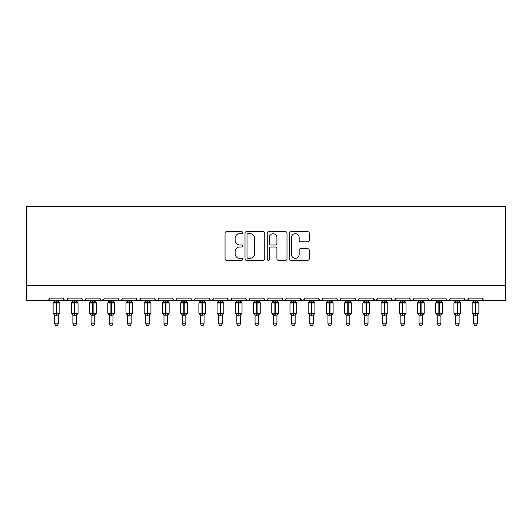 <?xml version="1.0" encoding="UTF-8"?>
<svg xmlns="http://www.w3.org/2000/svg" width="532" height="532" viewBox="0 0 532 532"><rect width="100%" height="100%" fill="white"/><g stroke="black" fill="none" stroke-linecap="round" stroke-linejoin="round"><path stroke-width="0.8" d="M242.678 232.69A1.004 1.004 0 0 0 241.681 231.686L226.479 231.686A1.43 1.43 0 0 0 225.049 233.122L225.049 258.871A1.43 1.43 0 0 0 226.479 260.301L241.681 260.301A1.004 1.004 0 0 0 242.678 259.303A1.004 1.004 0 0 0 241.681 258.299L239.713 258.299A4.575 4.575 0 0 1 235.131 253.724L235.131 251.576A4.575 4.575 0 0 1 239.713 246.994L241.681 246.994A1.004 1.004 0 0 0 242.678 245.997A1.004 1.004 0 0 0 241.681 244.993L239.713 244.993A4.575 4.575 0 0 1 235.131 240.417L235.131 238.27A4.575 4.575 0 0 1 239.713 233.694L241.681 233.694A1.004 1.004 0 0 0 242.678 232.69M307.809 241.774A1.43 1.43 0 0 0 309.245 240.344L309.245 233.122A1.43 1.43 0 0 0 307.809 231.686L290.931 231.686A1.43 1.43 0 0 0 289.501 233.122L289.501 258.871A1.43 1.43 0 0 0 290.931 260.301L307.809 260.301A1.43 1.43 0 0 0 309.245 258.871L309.245 250.146A1.43 1.43 0 0 0 307.809 248.717L300.587 248.717A1.43 1.43 0 0 0 299.157 250.146L299.157 254.469A3.824 3.824 0 0 1 295.327 258.299A3.824 3.824 0 0 1 291.503 254.469L291.503 237.518A3.824 3.824 0 0 1 295.327 233.694A3.824 3.824 0 0 1 299.157 237.518L299.157 240.344A1.43 1.43 0 0 0 300.587 241.774L307.809 241.774M26.6 285.711L505.4 285.711L505.4 206.276L26.6 206.276L26.6 300.287L47.368 300.287C48.532 300.327 49.257 299.602 49.556 298.1L63.401 298.1L64.199 299.795M264.75 233.122A1.43 1.43 0 0 0 263.32 231.686L246.436 231.686A1.43 1.43 0 0 0 245.006 233.122L245.006 258.871A1.43 1.43 0 0 0 246.436 260.301L263.32 260.301A1.43 1.43 0 0 0 264.75 258.871L264.75 233.122M268.68 231.686L285.564 231.686A1.43 1.43 0 0 1 286.994 233.122L286.994 258.871A1.43 1.43 0 0 1 285.564 260.301L278.342 260.301A1.43 1.43 0 0 1 276.906 258.871L276.906 248.431A1.43 1.43 0 0 0 275.476 246.994L270.688 246.994A1.43 1.43 0 0 0 269.252 248.431L269.252 259.303A1.004 1.004 0 0 1 268.254 260.301A1.004 1.004 0 0 1 267.25 259.303L267.25 233.122A1.43 1.43 0 0 1 268.68 231.686M47.368 300.287C48.532 300.327 49.257 299.602 49.556 298.1A2.188 2.188 0 0 1 47.368 300.287L65.589 300.287C64.432 300.327 63.7 299.602 63.401 298.1A2.188 2.188 0 0 0 65.589 300.287A2.188 2.188 0 0 0 67.777 298.1L81.622 298.1A2.188 2.188 0 0 0 83.81 300.287A2.188 2.188 0 0 0 85.998 298.1L99.843 298.1A2.188 2.188 0 0 0 102.024 300.287A2.188 2.188 0 0 0 104.212 298.1L118.057 298.1A2.188 2.188 0 0 0 120.245 300.287A2.188 2.188 0 0 0 122.433 298.1L136.278 298.1A2.188 2.188 0 0 0 138.466 300.287A2.188 2.188 0 0 0 140.654 298.1L154.499 298.1A2.188 2.188 0 0 0 156.687 300.287A2.188 2.188 0 0 0 158.869 298.1L172.72 298.1A2.188 2.188 0 0 0 174.902 300.287A2.188 2.188 0 0 0 177.09 298.1L190.935 298.1A2.188 2.188 0 0 0 193.123 300.287A2.188 2.188 0 0 0 195.31 298.1L209.156 298.1A2.188 2.188 0 0 0 211.344 300.287A2.188 2.188 0 0 0 213.532 298.1L227.377 298.1A2.188 2.188 0 0 0 229.565 300.287A2.188 2.188 0 0 0 231.746 298.1L245.598 298.1A2.188 2.188 0 0 0 247.779 300.287A2.188 2.188 0 0 0 249.967 298.1L263.812 298.1A2.188 2.188 0 0 0 266 300.287A2.188 2.188 0 0 0 268.188 298.1L282.033 298.1A2.188 2.188 0 0 0 284.221 300.287A2.188 2.188 0 0 0 286.402 298.1L300.254 298.1A2.188 2.188 0 0 0 302.435 300.287A2.188 2.188 0 0 0 304.623 298.1L318.469 298.1A2.188 2.188 0 0 0 320.656 300.287A2.188 2.188 0 0 0 322.844 298.1L336.69 298.1A2.188 2.188 0 0 0 338.877 300.287A2.188 2.188 0 0 0 341.065 298.1L354.911 298.1A2.188 2.188 0 0 0 357.098 300.287A2.188 2.188 0 0 0 359.28 298.1L373.132 298.1A2.188 2.188 0 0 0 375.313 300.287A2.188 2.188 0 0 0 377.501 298.1L391.346 298.1A2.188 2.188 0 0 0 393.534 300.287A2.188 2.188 0 0 0 395.722 298.1L409.567 298.1A2.188 2.188 0 0 0 411.755 300.287A2.188 2.188 0 0 0 413.943 298.1L427.788 298.1A2.188 2.188 0 0 0 429.976 300.287A2.188 2.188 0 0 0 432.157 298.1L446.002 298.1A2.188 2.188 0 0 0 448.19 300.287A2.188 2.188 0 0 0 450.378 298.1L464.223 298.1A2.188 2.188 0 0 0 466.411 300.287A2.188 2.188 0 0 0 468.599 298.1L482.444 298.1L482.85 299.37M468.599 298.1L467.801 299.795M450.378 298.1L449.58 299.795M432.157 298.1L431.751 299.37M66.979 299.795L67.777 298.1C67.478 299.602 66.746 300.327 65.589 300.287L429.976 300.287C428.812 300.327 428.087 299.602 427.788 298.1L428.586 299.795M413.943 298.1L413.138 299.795M413.158 299.775L411.755 300.287C410.591 300.327 409.866 299.602 409.567 298.1L410.365 299.795M395.722 298.1L394.924 299.795M394.944 299.775L393.534 300.287C392.377 300.327 391.645 299.602 391.346 298.1L391.752 299.37M377.501 298.1L376.703 299.795M373.132 298.1L373.929 299.795M354.911 298.1L355.709 299.795M341.065 298.1L340.261 299.795M318.708 299.09L320.656 300.287C321.82 300.327 322.545 299.602 322.844 298.1L322.046 299.795M304.623 298.1L303.825 299.795L302.435 300.287L300.487 299.09M300.254 298.1L301.052 299.795M282.033 298.1L282.831 299.795L284.221 300.287C285.378 300.327 286.11 299.602 286.402 298.1M268.188 298.1L267.39 299.795L266 300.287L264.59 299.775L263.812 298.1M249.967 298.1L249.169 299.795L247.779 300.287L245.831 299.09M245.598 298.1L246.396 299.795M230.968 299.775L229.565 300.287C228.401 300.327 227.676 299.602 227.377 298.1L228.175 299.795M209.934 299.775L211.344 300.287C212.501 300.327 213.232 299.602 213.532 298.1L212.727 299.795M190.935 298.1C191.234 299.602 191.966 300.327 193.123 300.287C194.28 300.327 195.011 299.602 195.31 298.1L194.513 299.795M172.72 298.1C173.013 299.602 173.745 300.327 174.902 300.287C176.065 300.327 176.79 299.602 177.09 298.1L176.292 299.795M155.278 299.775L156.687 300.287C157.844 300.327 158.576 299.602 158.869 298.1L158.071 299.795M154.499 298.1L155.297 299.795M137.076 299.795L136.278 298.1C136.578 299.602 137.309 300.327 138.466 300.287C139.623 300.327 140.355 299.602 140.654 298.1L139.85 299.795M118.862 299.795L118.057 298.1C118.357 299.602 119.088 300.327 120.245 300.287C121.409 300.327 122.134 299.602 122.433 298.1L121.635 299.795M103.979 299.09L102.024 300.287C100.867 300.327 100.142 299.602 99.843 298.1L100.641 299.795M482.444 298.1A2.188 2.188 0 0 0 484.632 300.287C483.468 300.327 482.743 299.602 482.444 298.1M505.4 285.711L505.4 300.287L466.411 300.287L467.821 299.775M81.622 298.1C81.921 299.602 82.646 300.327 83.81 300.287C84.967 300.327 85.699 299.602 85.998 298.1M337.468 299.775L338.877 300.287L340.287 299.775M355.689 299.775L357.098 300.287L358.502 299.775M373.364 299.09L375.313 300.287L377.268 299.09M449.6 299.775L448.19 300.287L429.976 300.287L431.379 299.775M465.001 299.775L466.411 300.287L448.19 300.287L446.787 299.775M248.012 233.694A1.004 1.004 0 0 0 247.008 234.692L247.008 257.295A1.004 1.004 0 0 0 248.012 258.299L250.087 258.299A4.575 4.575 0 0 0 254.662 253.724L254.662 238.27A4.575 4.575 0 0 0 250.087 233.694L248.012 233.694M276.906 237.591A3.824 3.824 0 0 0 273.082 233.761A3.824 3.824 0 0 0 269.252 237.591L269.252 243.563A1.43 1.43 0 0 0 270.688 244.993L275.476 244.993A1.43 1.43 0 0 0 276.906 243.563L276.906 237.591M54.656 323.828L58.301 323.828L57.21 325.724L55.754 325.724L54.656 323.828L54.656 315.097A1.603 1.529 180 0 0 53.818 313.76L54.131 313.295L56.259 313.807L56.259 313.149L56.698 313.149L56.698 302.296L58.833 302.808L59.351 302.262A0.732 0.732 0 0 1 59.83 302.947L53.127 302.947L53.127 313.149L56.259 313.149L56.259 302.296L54.131 302.808L53.818 302.336A1.603 1.529 -0 0 0 54.656 300.992L58.301 301.065L58.301 300.287M58.301 323.828L58.301 315.03L56.259 315.25L56.259 313.807L56.698 313.807L56.698 313.149L59.83 313.149A0.732 0.732 0 0 1 59.351 313.833L58.301 315.343M58.301 315.11L58.301 315.097A1.603 1.529 180 0 1 59.145 313.76L58.833 313.295L56.698 313.807L56.698 315.25M56.259 315.25L54.656 315.097M54.656 300.287L54.656 300.999M54.656 301.065L54.131 302.808L54.656 301.065M58.833 302.808L58.301 301.065M58.301 315.03L58.833 313.295M54.656 315.03L54.131 313.295M72.877 323.828L76.522 323.828L75.424 325.724L73.968 325.724L72.877 323.828L72.877 315.097A1.603 1.529 180 0 0 72.033 313.76L72.345 313.295L74.48 313.807L74.48 313.149L74.919 313.149L74.919 302.296L77.047 302.808L77.572 302.262A0.732 0.732 0 0 1 78.051 302.947L71.348 302.947L71.348 313.149L74.48 313.149L74.48 302.296L72.345 302.808L72.033 302.336A1.603 1.529 -0 0 0 72.877 300.992L76.522 301.065L76.522 300.287M76.522 323.828L76.522 315.03L74.48 315.25L74.48 313.807L74.919 313.807L74.919 313.149L78.051 313.149A0.732 0.732 0 0 1 77.572 313.833L76.522 315.343M76.522 315.11L76.522 315.097A1.603 1.529 180 0 1 77.359 313.76L77.047 313.295L74.919 313.807L74.919 315.25M74.48 315.25L72.877 315.097M72.877 300.287L72.877 300.999M76.522 300.992L76.522 300.992A1.603 1.529 -0 0 0 77.359 302.336M72.877 301.065L72.345 302.808L72.877 301.065M77.047 302.808L76.522 301.065M76.522 315.03L77.047 313.295M72.877 315.03L72.345 313.295M91.098 323.828L94.743 323.828L93.645 325.724L92.189 325.724L91.098 323.828L91.098 315.097A1.603 1.529 180 0 0 90.254 313.76L90.566 313.295L92.701 313.807L92.701 313.149L93.133 313.149L93.133 302.296L95.268 302.808L95.793 302.262A0.732 0.732 0 0 1 96.272 302.947L89.562 302.947L89.562 313.149L92.701 313.149L92.701 302.296L90.566 302.808L90.254 302.336A1.603 1.529 -0 0 0 91.098 300.992L94.743 301.065L94.743 300.287M94.743 323.828L94.743 315.03L92.701 315.25L92.701 313.807L93.133 313.807L93.133 313.149L96.272 313.149A0.732 0.732 0 0 1 95.793 313.833L94.743 315.343M94.743 315.11L94.743 315.097A1.603 1.529 180 0 1 95.58 313.76L95.268 313.295L93.133 313.807L93.133 315.25M92.701 315.25L91.098 315.097M91.098 300.287L91.098 300.999M91.092 301.065L90.566 302.808L91.092 301.065M95.268 302.808L94.743 301.065M94.743 315.03L95.268 313.295M91.092 315.03L90.566 313.295M109.313 323.828L112.957 323.828L111.866 325.724L110.41 325.724L109.313 323.828L109.313 315.097A1.603 1.529 180 0 0 108.475 313.76L108.787 313.295L110.915 313.807L110.915 313.149L111.354 313.149L111.354 302.296L113.489 302.808L114.014 302.262A0.732 0.732 0 0 1 114.486 302.947L107.783 302.947L107.783 313.149L110.915 313.149L110.915 302.296L108.787 302.808L108.475 302.336A1.603 1.529 -0 0 0 109.313 300.992L112.957 301.065L112.957 300.287M112.957 323.828L112.957 315.03L110.915 315.25L110.915 313.807L111.354 313.807L111.354 313.149L114.486 313.149A0.732 0.732 0 0 1 114.014 313.833L112.957 315.343M112.957 315.11L112.957 315.097A1.603 1.529 180 0 1 113.801 313.76L113.489 313.295L111.354 313.807L111.354 315.25M110.915 315.25L109.313 315.097M109.313 300.287L109.313 300.999M109.313 301.065L108.787 302.808L109.313 301.065M113.489 302.808L112.957 301.065M112.957 315.03L113.489 313.295M109.313 315.03L108.787 313.295M127.534 323.828L131.178 323.828L130.087 325.724L128.631 325.724L127.534 323.828L127.534 315.097A1.603 1.529 180 0 0 126.689 313.76L127.008 313.295L129.136 313.807L129.136 313.149L129.575 313.149L129.575 302.296L131.71 302.808L132.229 302.262A0.732 0.732 0 0 1 132.707 302.947L126.004 302.947L126.004 313.149L129.136 313.149L129.136 302.296L127.008 302.808L126.689 302.336A1.603 1.529 -0 0 0 127.534 300.992L131.178 301.065L131.178 300.287M131.178 323.828L131.178 315.03L129.136 315.25L129.136 313.807L129.575 313.807L129.575 313.149L132.707 313.149A0.732 0.732 0 0 1 132.229 313.833L131.178 315.343M131.178 315.11L131.178 315.097A1.603 1.529 180 0 1 132.022 313.76L131.71 313.295L129.575 313.807L129.575 315.25M129.136 315.25L127.534 315.097M127.534 300.287L127.534 300.999M127.534 301.065L127.008 302.808L127.534 301.065M131.71 302.808L131.178 301.065M131.178 315.03L131.71 313.295M127.534 315.03L127.008 313.295M145.755 323.828L149.399 323.828L148.302 325.724L146.845 325.724L145.755 323.828L145.755 315.097A1.603 1.529 180 0 0 144.91 313.76L145.223 313.295L147.357 313.807L147.357 313.149L147.796 313.149L147.796 302.296L149.924 302.808L150.45 302.262A0.732 0.732 0 0 1 150.928 302.947L144.225 302.947L144.225 313.149L147.357 313.149L147.357 302.296L145.223 302.808L144.91 302.336A1.603 1.529 -0 0 0 145.755 300.992L149.399 301.065L149.399 300.287M149.399 323.828L149.399 315.03L147.357 315.25L147.357 313.807L147.796 313.807L147.796 313.149L150.928 313.149A0.732 0.732 0 0 1 150.45 313.833L149.399 315.343M149.399 315.11L149.399 315.097A1.603 1.529 180 0 1 150.237 313.76L149.924 313.295L147.796 313.807L147.796 315.25M147.357 315.25L145.755 315.097M145.755 300.287L145.755 300.999M145.755 301.065L145.223 302.808L145.755 301.065M149.924 302.808L149.399 301.065M149.399 315.03L149.924 313.295M145.755 315.03L145.223 313.295M163.976 323.828L167.613 323.828L166.523 325.724L165.066 325.724L163.976 323.828L163.976 315.097A1.603 1.529 180 0 0 163.131 313.76L163.444 313.295L165.578 313.807L165.578 313.149L166.011 313.149L166.011 302.296L168.145 302.808L168.671 302.262A0.732 0.732 0 0 1 169.149 302.947L162.44 302.947L162.44 313.149L165.578 313.149L165.578 302.296L163.444 302.808L163.131 302.336A1.603 1.529 -0 0 0 163.976 300.992L167.62 301.065L167.613 300.287M167.613 323.828L167.62 315.03L165.578 315.25L165.578 313.807L166.011 313.807L166.011 313.149L169.149 313.149A0.732 0.732 0 0 1 168.671 313.833L167.613 315.343M167.613 315.11L167.613 315.097A1.603 1.529 180 0 1 168.458 313.76L168.145 313.295L166.011 313.807L166.011 315.25M165.578 315.25L163.976 315.097M163.976 300.287L163.976 300.999M167.613 300.992L167.613 300.992A1.603 1.529 -0 0 0 168.458 302.336M163.969 301.065L163.444 302.808L163.969 301.065M168.145 302.808L167.62 301.065M167.62 315.03L168.145 313.295M163.969 315.03L163.444 313.295M182.19 323.828L185.834 323.828L184.744 325.724L183.287 325.724L182.19 323.828L182.19 315.097A1.603 1.529 180 0 0 181.352 313.76L181.665 313.295L183.793 313.807L183.793 313.149L184.232 313.149L184.232 302.296L186.366 302.808L186.885 302.262A0.732 0.732 0 0 1 187.364 302.947L180.661 302.947L180.661 313.149L183.793 313.149L183.793 302.296L181.665 302.808L181.352 302.336A1.603 1.529 -0 0 0 182.19 300.992L185.834 301.065L185.834 300.287M185.834 323.828L185.834 315.03L183.793 315.25L183.793 313.807L184.232 313.807L184.232 313.149L187.364 313.149A0.732 0.732 0 0 1 186.885 313.833L185.834 315.343M185.834 315.11L185.834 315.097A1.603 1.529 180 0 1 186.679 313.76L186.366 313.295L184.232 313.807L184.232 315.25M183.793 315.25L182.19 315.097M182.19 300.287L182.19 300.999M182.19 301.065L181.665 302.808L182.19 301.065M186.366 302.808L185.834 301.065M185.834 315.03L186.366 313.295M182.19 315.03L181.665 313.295M200.411 323.828L204.055 323.828L202.958 325.724L201.502 325.724L200.411 323.828L200.411 315.097A1.603 1.529 180 0 0 199.567 313.76L199.879 313.295L202.014 313.807L202.014 313.149L202.453 313.149L202.453 302.296L204.581 302.808L205.106 302.262A0.732 0.732 0 0 1 205.585 302.947L198.882 302.947L198.882 313.149L202.014 313.149L202.014 302.296L199.879 302.808L199.567 302.336A1.603 1.529 -0 0 0 200.411 300.992L204.055 301.065L204.055 300.287M204.055 323.828L204.055 315.03L202.014 315.25L202.014 313.807L202.453 313.807L202.453 313.149L205.585 313.149A0.732 0.732 0 0 1 205.106 313.833L204.055 315.343M204.055 315.11L204.055 315.097A1.603 1.529 180 0 1 204.9 313.76L204.581 313.295L202.453 313.807L202.453 315.25M202.014 315.25L200.411 315.097M200.411 300.287L200.411 300.999M200.411 301.065L199.879 302.808L200.411 301.065M204.581 302.808L204.055 301.065M204.055 315.03L204.581 313.295M200.411 315.03L199.879 313.295M218.632 323.828L222.276 323.828L221.179 325.724L219.723 325.724L218.632 323.828L218.632 315.097A1.603 1.529 180 0 0 217.788 313.76L218.1 313.295L220.235 313.807L220.235 313.149L220.674 313.149L220.674 302.296L222.802 302.808L223.327 302.262A0.732 0.732 0 0 1 223.806 302.947L217.103 302.947L217.103 313.149L220.235 313.149L220.235 302.296L218.1 302.808L217.788 302.336A1.603 1.529 -0 0 0 218.632 300.992L222.276 301.065L222.276 300.287M222.276 323.828L222.276 315.03L220.235 315.25L220.235 313.807L220.674 313.807L220.674 313.149L223.806 313.149A0.732 0.732 0 0 1 223.327 313.833L222.276 315.343M222.276 315.11L222.276 315.097A1.603 1.529 180 0 1 223.114 313.76L222.802 313.295L220.674 313.807L220.674 315.25M220.235 315.25L218.632 315.097M218.632 300.287L218.632 300.999M218.632 301.065L218.1 302.808L218.632 301.065M222.802 302.808L222.276 301.065M222.276 315.03L222.802 313.295M218.632 315.03L218.1 313.295M236.846 323.828L240.491 323.828L239.4 325.724L237.944 325.724L236.846 323.828L236.846 315.097A1.603 1.529 180 0 0 236.008 313.76L236.321 313.295L238.456 313.807L238.456 313.149L238.888 313.149L238.888 302.296L241.023 302.808L241.548 302.262A0.732 0.732 0 0 1 242.027 302.947L235.317 302.947L235.317 313.149L238.456 313.149L238.456 302.296L236.321 302.808L236.008 302.336A1.603 1.529 -0 0 0 236.846 300.992L240.497 301.065L240.491 300.287M240.491 323.828L240.497 315.03L238.456 315.25L238.456 313.807L238.888 313.807L238.888 313.149L242.027 313.149A0.732 0.732 0 0 1 241.548 313.833L240.491 315.343M240.491 315.11L240.491 315.097A1.603 1.529 180 0 1 241.335 313.76L241.023 313.295L238.888 313.807L238.888 315.25M238.456 315.25L236.846 315.097M236.846 300.287L236.846 300.999M236.846 301.065L236.321 302.808L236.846 301.065M241.023 302.808L240.497 301.065M240.497 315.03L241.023 313.295M236.846 315.03L236.321 313.295M255.067 323.828L258.712 323.828L257.621 325.724L256.165 325.724L255.067 323.828L255.067 315.097A1.603 1.529 180 0 0 254.23 313.76L254.542 313.295L256.67 313.807L256.67 313.149L257.109 313.149L257.109 302.296L259.244 302.808L259.762 302.262A0.732 0.732 0 0 1 260.241 302.947L253.538 302.947L253.538 313.149L256.67 313.149L256.67 302.296L254.542 302.808L254.23 302.336A1.603 1.529 -0 0 0 255.067 300.992L258.712 301.065L258.712 300.287M258.712 323.828L258.712 315.03L256.67 315.25L256.67 313.807L257.109 313.807L257.109 313.149L260.241 313.149A0.732 0.732 0 0 1 259.762 313.833L258.712 315.343M258.712 315.11L258.712 315.097A1.603 1.529 180 0 1 259.556 313.76L259.244 313.295L257.109 313.807L257.109 315.25M256.67 315.25L255.067 315.097M255.067 300.287L255.067 300.999M255.067 301.065L254.542 302.808L255.067 301.065M259.244 302.808L258.712 301.065M258.712 315.03L259.244 313.295M255.067 315.03L254.542 313.295M273.288 323.828L276.933 323.828L275.835 325.724L274.379 325.724L273.288 323.828L273.288 315.097A1.603 1.529 180 0 0 272.444 313.76L272.756 313.295L274.891 313.807L274.891 313.149L275.33 313.149L275.33 302.296L277.458 302.808L277.983 302.262A0.732 0.732 0 0 1 278.462 302.947L271.759 302.947L271.759 313.149L274.891 313.149L274.891 302.296L272.756 302.808L272.444 302.336A1.603 1.529 -0 0 0 273.288 300.992L276.933 301.065L276.933 300.287M276.933 323.828L276.933 315.03L274.891 315.25L274.891 313.807L275.33 313.807L275.33 313.149L278.462 313.149A0.732 0.732 0 0 1 277.983 313.833L276.933 315.343M276.933 315.11L276.933 315.097A1.603 1.529 180 0 1 277.771 313.76L277.458 313.295L275.33 313.807L275.33 315.25M274.891 315.25L273.288 315.097M273.288 300.287L273.288 300.999M276.933 300.992L276.933 300.992A1.603 1.529 -0 0 0 277.771 302.336M273.288 301.065L272.756 302.808L273.288 301.065M277.458 302.808L276.933 301.065M276.933 315.03L277.458 313.295M273.288 315.03L272.756 313.295M291.509 323.828L295.154 323.828L294.056 325.724L292.6 325.724L291.509 323.828L291.509 315.097A1.603 1.529 180 0 0 290.665 313.76L290.977 313.295L293.112 313.807L293.112 313.149L293.544 313.149L293.544 302.296L295.679 302.808L296.204 302.262A0.732 0.732 0 0 1 296.683 302.947L289.973 302.947L289.973 313.149L293.112 313.149L293.112 302.296L290.977 302.808L290.665 302.336A1.603 1.529 -0 0 0 291.509 300.992L295.154 301.065L295.154 300.287M295.154 323.828L295.154 315.03L293.112 315.25L293.112 313.807L293.544 313.807L293.544 313.149L296.683 313.149A0.732 0.732 0 0 1 296.204 313.833L295.154 315.343M295.154 315.11L295.154 315.097A1.603 1.529 180 0 1 295.992 313.76L295.679 313.295L293.544 313.807L293.544 315.25M293.112 315.25L291.509 315.097M291.509 300.287L291.509 300.999M291.503 301.065L290.977 302.808L291.503 301.065M295.679 302.808L295.154 301.065M295.154 315.03L295.679 313.295M291.503 315.03L290.977 313.295M309.724 323.828L313.368 323.828L312.277 325.724L310.821 325.724L309.724 323.828L309.724 315.097A1.603 1.529 180 0 0 308.886 313.76L309.198 313.295L311.326 313.807L311.326 313.149L311.765 313.149L311.765 302.296L313.9 302.808L314.425 302.262A0.732 0.732 0 0 1 314.897 302.947L308.194 302.947L308.194 313.149L311.326 313.149L311.326 302.296L309.198 302.808L308.886 302.336A1.603 1.529 -0 0 0 309.724 300.992L313.368 301.065L313.368 300.287M313.368 323.828L313.368 315.03L311.326 315.25L311.326 313.807L311.765 313.807L311.765 313.149L314.897 313.149A0.732 0.732 0 0 1 314.425 313.833L313.368 315.343M313.368 315.11L313.368 315.097A1.603 1.529 180 0 1 314.213 313.76L313.9 313.295L311.765 313.807L311.765 315.25M311.326 315.25L309.724 315.097M309.724 300.287L309.724 300.999M309.724 301.065L309.198 302.808L309.724 301.065M313.9 302.808L313.368 301.065M313.368 315.03L313.9 313.295M309.724 315.03L309.198 313.295M327.945 323.828L331.589 323.828L330.498 325.724L329.042 325.724L327.945 323.828L327.945 315.097A1.603 1.529 180 0 0 327.1 313.76L327.419 313.295L329.547 313.807L329.547 313.149L329.986 313.149L329.986 302.296L332.121 302.808L332.64 302.262A0.732 0.732 0 0 1 333.118 302.947L326.415 302.947L326.415 313.149L329.547 313.149L329.547 302.296L327.419 302.808L327.1 302.336A1.603 1.529 -0 0 0 327.945 300.992L331.589 301.065L331.589 300.287M331.589 323.828L331.589 315.03L329.547 315.25L329.547 313.807L329.986 313.807L329.986 313.149L333.118 313.149A0.732 0.732 0 0 1 332.64 313.833L331.589 315.343M331.589 315.11L331.589 315.097A1.603 1.529 180 0 1 332.433 313.76L332.121 313.295L329.986 313.807L329.986 315.25M329.547 315.25L327.945 315.097M327.945 300.287L327.945 300.999M327.945 301.065L327.419 302.808L327.945 301.065M332.121 302.808L331.589 301.065M331.589 315.03L332.121 313.295M327.945 315.03L327.419 313.295M346.166 323.828L349.81 323.828L348.713 325.724L347.256 325.724L346.166 323.828L346.166 315.097A1.603 1.529 180 0 0 345.321 313.76L345.634 313.295L347.768 313.807L347.768 313.149L348.207 313.149L348.207 302.296L350.335 302.808L350.861 302.262A0.732 0.732 0 0 1 351.339 302.947L344.636 302.947L344.636 313.149L347.768 313.149L347.768 302.296L345.634 302.808L345.321 302.336A1.603 1.529 -0 0 0 346.166 300.992L349.81 301.065L349.81 300.287M349.81 323.828L349.81 315.03L347.768 315.25L347.768 313.807L348.207 313.807L348.207 313.149L351.339 313.149A0.732 0.732 0 0 1 350.861 313.833L349.81 315.343M349.81 315.11L349.81 315.097A1.603 1.529 180 0 1 350.648 313.76L350.335 313.295L348.207 313.807L348.207 315.25M347.768 315.25L346.166 315.097M346.166 300.287L346.166 300.999M346.166 301.065L345.634 302.808L346.166 301.065M350.335 302.808L349.81 301.065M349.81 315.03L350.335 313.295M346.166 315.03L345.634 313.295M364.387 323.828L368.024 323.828L366.934 325.724L365.477 325.724L364.387 323.828L364.387 315.097A1.603 1.529 180 0 0 363.542 313.76L363.855 313.295L365.989 313.807L365.989 313.149L366.422 313.149L366.422 302.296L368.556 302.808L369.082 302.262A0.732 0.732 0 0 1 369.56 302.947L362.851 302.947L362.851 313.149L365.989 313.149L365.989 302.296L363.855 302.808L363.542 302.336A1.603 1.529 -0 0 0 364.387 300.992L368.031 301.065L368.024 300.287M368.024 323.828L368.031 315.03L365.989 315.25L365.989 313.807L366.422 313.807L366.422 313.149L369.56 313.149A0.732 0.732 0 0 1 369.082 313.833L368.024 315.343M368.024 315.11L368.024 315.097A1.603 1.529 180 0 1 368.869 313.76L368.556 313.295L366.422 313.807L366.422 315.25M365.989 315.25L364.387 315.097M364.387 300.287L364.387 300.999M364.38 301.065L363.855 302.808L364.38 301.065M368.556 302.808L368.031 301.065M368.031 315.03L368.556 313.295M364.38 315.03L363.855 313.295M382.601 323.828L386.245 323.828L385.155 325.724L383.698 325.724L382.601 323.828L382.601 315.097A1.603 1.529 180 0 0 381.763 313.76L382.076 313.295L384.204 313.807L384.204 313.149L384.643 313.149L384.643 302.296L386.777 302.808L387.296 302.262A0.732 0.732 0 0 1 387.775 302.947L381.072 302.947L381.072 313.149L384.204 313.149L384.204 302.296L382.076 302.808L381.763 302.336A1.603 1.529 -0 0 0 382.601 300.992L386.245 301.065L386.245 300.287M386.245 323.828L386.245 315.03L384.204 315.25L384.204 313.807L384.643 313.807L384.643 313.149L387.775 313.149A0.732 0.732 0 0 1 387.296 313.833L386.245 315.343M386.245 315.11L386.245 315.097A1.603 1.529 180 0 1 387.09 313.76L386.777 313.295L384.643 313.807L384.643 315.25M384.204 315.25L382.601 315.097M382.601 300.287L382.601 300.999M386.245 300.992L386.245 300.992A1.603 1.529 -0 0 0 387.09 302.336M382.601 301.065L382.076 302.808L382.601 301.065M386.777 302.808L386.245 301.065M386.245 315.03L386.777 313.295M382.601 315.03L382.076 313.295M400.822 323.828L404.466 323.828L403.369 325.724L401.913 325.724L400.822 323.828L400.822 315.097A1.603 1.529 180 0 0 399.978 313.76L400.29 313.295L402.425 313.807L402.425 313.149L402.864 313.149L402.864 302.296L404.992 302.808L405.517 302.262A0.732 0.732 0 0 1 405.996 302.947L399.293 302.947L399.293 313.149L402.425 313.149L402.425 302.296L400.29 302.808L399.978 302.336A1.603 1.529 -0 0 0 400.822 300.992L404.466 301.065L404.466 300.287M404.466 323.828L404.466 315.03L402.425 315.25L402.425 313.807L402.864 313.807L402.864 313.149L405.996 313.149A0.732 0.732 0 0 1 405.517 313.833L404.466 315.343M404.466 315.11L404.466 315.097A1.603 1.529 180 0 1 405.311 313.76L404.992 313.295L402.864 313.807L402.864 315.25M402.425 315.25L400.822 315.097M400.822 300.287L400.822 300.999M400.822 301.065L400.29 302.808L400.822 301.065M404.992 302.808L404.466 301.065M404.466 315.03L404.992 313.295M400.822 315.03L400.29 313.295M419.043 323.828L422.687 323.828L421.59 325.724L420.134 325.724L419.043 323.828L419.043 315.097A1.603 1.529 180 0 0 418.199 313.76L418.511 313.295L420.646 313.807L420.646 313.149L421.085 313.149L421.085 302.296L423.213 302.808L423.738 302.262A0.732 0.732 0 0 1 424.217 302.947L417.514 302.947L417.514 313.149L420.646 313.149L420.646 302.296L418.511 302.808L418.199 302.336A1.603 1.529 -0 0 0 419.043 300.992L422.687 301.065L422.687 300.287M422.687 323.828L422.687 315.03L420.646 315.25L420.646 313.807L421.085 313.807L421.085 313.149L424.217 313.149A0.732 0.732 0 0 1 423.738 313.833L422.687 315.343M422.687 315.11L422.687 315.097A1.603 1.529 180 0 1 423.525 313.76L423.213 313.295L421.085 313.807L421.085 315.25M420.646 315.25L419.043 315.097M419.043 300.287L419.043 300.999M419.043 301.065L418.511 302.808L419.043 301.065M423.213 302.808L422.687 301.065M422.687 315.03L423.213 313.295M419.043 315.03L418.511 313.295M437.257 323.828L440.902 323.828L439.811 325.724L438.355 325.724L437.257 323.828L437.257 315.097A1.603 1.529 180 0 0 436.42 313.76L436.732 313.295L438.867 313.807L438.867 313.149L439.299 313.149L439.299 302.296L441.434 302.808L441.959 302.262A0.732 0.732 0 0 1 442.438 302.947L435.728 302.947L435.728 313.149L438.867 313.149L438.867 302.296L436.732 302.808L436.42 302.336A1.603 1.529 -0 0 0 437.257 300.992L440.908 301.065L440.902 300.287M440.902 323.828L440.908 315.03L438.867 315.25L438.867 313.807L439.299 313.807L439.299 313.149L442.438 313.149A0.732 0.732 0 0 1 441.959 313.833L440.902 315.343M440.902 315.11L440.902 315.097A1.603 1.529 180 0 1 441.746 313.76L441.434 313.295L439.299 313.807L439.299 315.25M438.867 315.25L437.257 315.097M437.257 300.287L437.257 300.999M437.257 301.065L436.732 302.808L437.257 301.065M441.434 302.808L440.908 301.065M440.908 315.03L441.434 313.295M437.257 315.03L436.732 313.295M455.478 323.828L459.123 323.828L458.032 325.724L456.576 325.724L455.478 323.828L455.478 315.097A1.603 1.529 180 0 0 454.641 313.76L454.953 313.295L457.081 313.807L457.081 313.149L457.52 313.149L457.52 302.296L459.655 302.808L460.173 302.262A0.732 0.732 0 0 1 460.652 302.947L453.949 302.947L453.949 313.149L457.081 313.149L457.081 302.296L454.953 302.808L454.641 302.336A1.603 1.529 -0 0 0 455.478 300.992L459.123 301.065L459.123 300.287M459.123 323.828L459.123 315.03L457.081 315.25L457.081 313.807L457.52 313.807L457.52 313.149L460.652 313.149A0.732 0.732 0 0 1 460.173 313.833L459.123 315.343M459.123 315.11L459.123 315.097A1.603 1.529 180 0 1 459.967 313.76L459.655 313.295L457.52 313.807L457.52 315.25M457.081 315.25L455.478 315.097M455.478 300.287L455.478 300.999M455.478 301.065L454.953 302.808L455.478 301.065M459.655 302.808L459.123 301.065M459.123 315.03L459.655 313.295M455.478 315.03L454.953 313.295M473.699 323.828L477.344 323.828L476.246 325.724L474.79 325.724L473.699 323.828L473.699 315.097A1.603 1.529 180 0 0 472.855 313.76L473.167 313.295L475.302 313.807L475.302 313.149L475.741 313.149L475.741 302.296L477.869 302.808L478.394 302.262A0.732 0.732 0 0 1 478.873 302.947L472.17 302.947L472.17 313.149L475.302 313.149L475.302 302.296L473.167 302.808L472.855 302.336A1.603 1.529 -0 0 0 473.699 300.992L477.344 301.065L477.344 300.287M477.344 323.828L477.344 315.03L475.302 315.25L475.302 313.807L475.741 313.807L475.741 313.149L478.873 313.149A0.732 0.732 0 0 1 478.394 313.833L477.344 315.343M477.344 315.11L477.344 315.097A1.603 1.529 180 0 1 478.182 313.76L477.869 313.295L475.741 313.807L475.741 315.25M475.302 315.25L473.699 315.097M473.699 300.287L473.699 300.999M477.344 300.992L477.344 300.992A1.603 1.529 -0 0 0 478.182 302.336M473.699 301.065L473.167 302.808L473.699 301.065M477.869 302.808L477.344 301.065M477.344 315.03L477.869 313.295M473.699 315.03L473.167 313.295M56.698 300.853L56.698 302.296L56.259 302.296L56.259 300.853M59.145 302.336A1.603 1.529 -0 0 1 58.301 300.992M74.919 300.853L74.919 302.296L74.48 302.296L74.48 300.853M93.133 300.853L93.133 302.296L92.701 302.296L92.701 300.853M95.58 302.336A1.603 1.529 -0 0 1 94.743 300.992M111.354 300.853L111.354 302.296L110.915 302.296L110.915 300.853M113.801 302.336A1.603 1.529 -0 0 1 112.957 300.992M129.575 300.853L129.575 302.296L129.136 302.296L129.136 300.853M132.022 302.336A1.603 1.529 -0 0 1 131.178 300.992M147.796 300.853L147.796 302.296L147.357 302.296L147.357 300.853M150.237 302.336A1.603 1.529 -0 0 1 149.399 300.992M166.011 300.853L166.011 302.296L165.578 302.296L165.578 300.853M184.232 300.853L184.232 302.296L183.793 302.296L183.793 300.853M186.679 302.336A1.603 1.529 -0 0 1 185.834 300.992M202.453 300.853L202.453 302.296L202.014 302.296L202.014 300.853M204.9 302.336A1.603 1.529 -0 0 1 204.055 300.992M220.674 300.853L220.674 302.296L220.235 302.296L220.235 300.853M223.114 302.336A1.603 1.529 -0 0 1 222.276 300.992M238.888 300.853L238.888 302.296L238.456 302.296L238.456 300.853M241.335 302.336A1.603 1.529 -0 0 1 240.491 300.992M257.109 300.853L257.109 302.296L256.67 302.296L256.67 300.853M259.556 302.336A1.603 1.529 -0 0 1 258.712 300.992M275.33 300.853L275.33 302.296L274.891 302.296L274.891 300.853M293.544 300.853L293.544 302.296L293.112 302.296L293.112 300.853M295.992 302.336A1.603 1.529 -0 0 1 295.154 300.992M311.765 300.853L311.765 302.296L311.326 302.296L311.326 300.853M314.213 302.336A1.603 1.529 -0 0 1 313.368 300.992M329.986 300.853L329.986 302.296L329.547 302.296L329.547 300.853M332.433 302.336A1.603 1.529 -0 0 1 331.589 300.992M348.207 300.853L348.207 302.296L347.768 302.296L347.768 300.853M350.648 302.336A1.603 1.529 -0 0 1 349.81 300.992M366.422 300.853L366.422 302.296L365.989 302.296L365.989 300.853M368.869 302.336A1.603 1.529 -0 0 1 368.024 300.992M384.643 300.853L384.643 302.296L384.204 302.296L384.204 300.853M402.864 300.853L402.864 302.296L402.425 302.296L402.425 300.853M405.311 302.336A1.603 1.529 -0 0 1 404.466 300.992M421.085 300.853L421.085 302.296L420.646 302.296L420.646 300.853M423.525 302.336A1.603 1.529 -0 0 1 422.687 300.992M439.299 300.853L439.299 302.296L438.867 302.296L438.867 300.853M441.746 302.336A1.603 1.529 -0 0 1 440.902 300.992M457.52 300.853L457.52 302.296L457.081 302.296L457.081 300.853M459.967 302.336A1.603 1.529 -0 0 1 459.123 300.992M475.741 300.853L475.741 302.296L475.302 302.296L475.302 300.853M59.83 313.149L59.83 302.947M54.656 315.343L53.127 313.149M54.656 300.76L53.127 302.947M59.351 302.262L58.301 300.76M78.051 313.149L78.051 302.947M72.877 315.343L71.348 313.149M72.877 300.76L71.348 302.947M77.572 302.262L76.522 300.76M96.272 313.149L96.272 302.947M91.098 315.343L89.562 313.149M91.098 300.76L89.562 302.947M95.793 302.262L94.743 300.76M114.486 313.149L114.486 302.947M109.313 315.343L107.783 313.149M109.313 300.76L107.783 302.947M114.014 302.262L112.957 300.76M132.707 313.149L132.707 302.947M127.534 315.343L126.004 313.149M127.534 300.76L126.004 302.947M132.229 302.262L131.178 300.76M150.928 313.149L150.928 302.947M145.755 315.343L144.225 313.149M145.755 300.76L144.225 302.947M150.45 302.262L149.399 300.76M169.149 313.149L169.149 302.947M163.976 315.343L162.44 313.149M163.976 300.76L162.44 302.947M168.671 302.262L167.613 300.76M187.364 313.149L187.364 302.947M182.19 315.343L180.661 313.149M182.19 300.76L180.661 302.947M186.885 302.262L185.834 300.76M205.585 313.149L205.585 302.947M200.411 315.343L198.882 313.149M200.411 300.76L198.882 302.947M205.106 302.262L204.055 300.76M223.806 313.149L223.806 302.947M218.632 315.343L217.103 313.149M218.632 300.76L217.103 302.947M223.327 302.262L222.276 300.76M242.027 313.149L242.027 302.947M236.846 315.343L235.317 313.149M236.846 300.76L235.317 302.947M241.548 302.262L240.491 300.76M260.241 313.149L260.241 302.947M255.067 315.343L253.538 313.149M255.067 300.76L253.538 302.947M259.762 302.262L258.712 300.76M278.462 313.149L278.462 302.947M273.288 315.343L271.759 313.149M273.288 300.76L271.759 302.947M277.983 302.262L276.933 300.76M296.683 313.149L296.683 302.947M291.509 315.343L289.973 313.149M291.509 300.76L289.973 302.947M296.204 302.262L295.154 300.76M314.897 313.149L314.897 302.947M309.724 315.343L308.194 313.149M309.724 300.76L308.194 302.947M314.425 302.262L313.368 300.76M333.118 313.149L333.118 302.947M327.945 315.343L326.415 313.149M327.945 300.76L326.415 302.947M332.64 302.262L331.589 300.76M351.339 313.149L351.339 302.947M346.166 315.343L344.636 313.149M346.166 300.76L344.636 302.947M350.861 302.262L349.81 300.76M369.56 313.149L369.56 302.947M364.387 315.343L362.851 313.149M364.387 300.76L362.851 302.947M369.082 302.262L368.024 300.76M387.775 313.149L387.775 302.947M382.601 315.343L381.072 313.149M382.601 300.76L381.072 302.947M387.296 302.262L386.245 300.76M405.996 313.149L405.996 302.947M400.822 315.343L399.293 313.149M400.822 300.76L399.293 302.947M405.517 302.262L404.466 300.76M424.217 313.149L424.217 302.947M419.043 315.343L417.514 313.149M419.043 300.76L417.514 302.947M423.738 302.262L422.687 300.76M442.438 313.149L442.438 302.947M437.257 315.343L435.728 313.149M437.257 300.76L435.728 302.947M441.959 302.262L440.902 300.76M460.652 313.149L460.652 302.947M455.478 315.343L453.949 313.149M455.478 300.76L453.949 302.947M460.173 302.262L459.123 300.76M478.873 313.149L478.873 302.947M473.699 315.343L472.17 313.149M473.699 300.76L472.17 302.947M478.394 302.262L477.344 300.76"/></g></svg>
